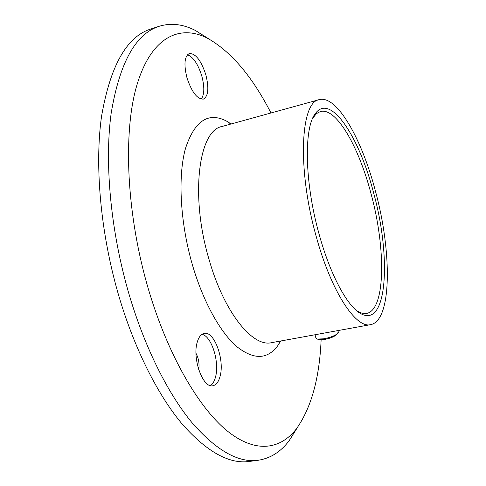 <?xml version="1.0" encoding="UTF-8"?>
<svg xmlns="http://www.w3.org/2000/svg" width="486" height="486" viewBox="0 0 486 486"><rect width="100%" height="100%" fill="white"/><g stroke="black" fill="none" stroke-linecap="round" stroke-linejoin="round"><path stroke-width="0.73" d="M270.969 112.977C252.137 76.241 230.868 51.267 207.164 38.048C179.626 24.172 151.413 36.869 137.046 84.613C122.739 132.137 126.311 215.073 148.844 290.64C168.138 355.369 198.634 407.554 226.919 430.693C255.32 453.717 280.197 449.738 296.43 428.804C311.247 407.918 319.478 378.236 321.131 339.757M297.511 427.364L289.17 440.687C280.756 451.816 270.489 458.328 258.376 460.23C238.535 463.103 216.434 450.619 192.079 422.777C168.514 394.359 145.587 349.221 129.902 297.14C110.893 233.73 104.265 163.952 111.124 113.542C119.538 62.87 135.576 33.777 159.238 26.262C170.975 22.714 183.052 24.124 195.463 30.497L208.767 38.874M319.211 99.66L222.132 126.457C198.835 130.005 189.862 195.172 208.992 259.281C224.003 312.449 252.69 347.484 271.522 342.666L370.605 324.654C355.904 328.809 330.972 291.314 315.967 235.564C297.037 168.259 300.743 101.683 319.211 99.66C336.986 94.667 362.113 139.61 375.581 191.672C392.038 252.027 391.953 320.833 370.605 324.654M280.732 340.99L277.773 345.674C267.324 359.731 253.552 359.956 236.445 346.348C220.043 331.987 203.081 301.46 192.42 264.888C180.112 222.576 177.736 176.339 185.464 148.497C194.57 120.844 208.233 111.695 226.452 121.032L231.154 123.966M373.661 193.088C391.279 256.474 387.518 328.19 361.068 313.792C347.757 307.134 330.091 274.863 318.895 233.408C304.515 181.916 303.811 127.587 315.329 113.584C330.474 92.364 359.458 137.344 373.661 193.088M356.663 310.724L362.064 313.263L366.511 313.458C385.635 310.117 385.999 248.461 371.091 193.944C358.917 146.991 336.263 107.041 320.377 111.525L316.453 113.627L312.692 118.256M195.998 353.31C198.683 358.437 199.588 363.893 198.707 369.676M201.939 334.344C211.513 335.881 219.763 362.07 215.511 377.033C214.423 381.212 212.753 384.074 210.487 385.617M197.273 342.071C198.798 336.956 201.089 334.07 204.15 333.402C214.156 330.656 224.805 359.683 220.097 376.243C218.633 381.85 216.227 385.015 212.886 385.738C202.99 388.678 191.988 358.303 197.273 342.071M187.475 54.742C193.294 57.008 198.088 64.152 201.842 76.168C204.667 87.097 204.436 94.746 201.161 99.108M205.882 74.953C209.144 88.239 208.312 96.289 203.391 99.101C197.261 99.314 191.782 92.2 186.952 77.766C183.684 64.346 184.48 56.261 189.34 53.509C195.676 53.424 201.192 60.574 205.882 74.953M258.376 460.23L249.488 461.427C229.319 464.337 206.945 451.956 182.353 424.272C158.564 396.023 135.509 351.123 119.823 299.291C100.815 236.172 94.381 166.668 101.544 116.373C110.279 65.798 126.67 36.693 150.709 29.045L159.238 26.262M336.02 334.994L335.486 335.486C333.092 337.15 329.575 338.444 324.934 339.374L319.509 339.574L317.656 339.192M315.013 334.757L315.936 338.104L317.036 339.064L323.883 338.809C329.757 337.63 334.204 335.99 337.229 333.888L338.268 331.981M207.164 38.048L195.463 30.497M230.838 124.052L226.452 121.032M358.449 311.812L361.068 313.792M313.828 116.506L315.329 113.584M280.41 341.05L277.773 345.674M296.43 428.804L289.17 440.687M338.365 332.357L337.885 330.602M335.486 335.486L337.229 333.888"/></g></svg>
